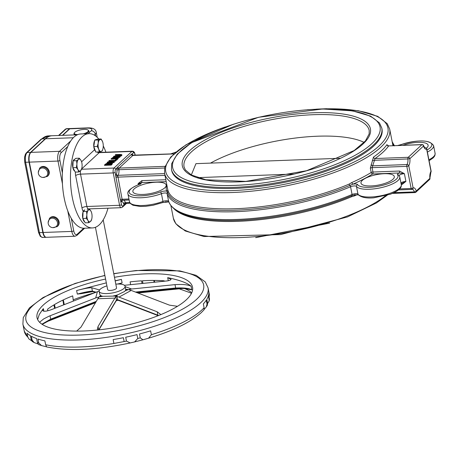 <?xml version="1.0" encoding="UTF-8"?>
<svg xmlns="http://www.w3.org/2000/svg" width="458" height="458" viewBox="0 0 458 458"><rect width="100%" height="100%" fill="white"/><g stroke="black" fill="none" stroke-linecap="round" stroke-linejoin="round"><path stroke-width="0.69" d="M129.127 199.951L122.921 200.18A1.511 0.647 -92.1 0 1 122.83 200.203A1.511 0.647 -92.1 0 1 122.515 200.031A1.511 1.202 -40.6 0 0 120.895 201.423A3.017 1.294 87.9 0 0 121.702 201.726A1.511 1.351 69.6 0 1 122.773 200.198M121.702 201.726A4.151 1.78 -92.1 0 1 123.523 203.547A3.017 1.294 87.9 0 0 124.192 204.72A1.511 1.271 130 0 1 125.738 203.255A1.511 0.647 -92.1 0 1 125.4 202.665A5.662 2.422 87.9 0 0 123.643 200.169M126.11 203.249L125.738 203.255L126.11 203.249M126.614 203.323L122.492 207.136A1.511 1.282 -132.8 0 0 122.83 205.98L124.994 204.354A1.511 1.282 47.2 0 1 125.36 203.547L130.106 203.192M132.883 155.319A4.151 1.78 -92.1 0 1 132.86 155.245A3.017 1.294 87.9 0 0 132.19 154.071A1.511 1.271 -50 0 0 132.585 155.176L173.914 153.819M135.242 155.262L134.606 152.72L133.587 151.501L132.465 151.197A3.773 1.614 87.9 0 0 131.915 151.449A1.511 1.282 47.2 0 1 133.553 152.806L131.303 154.438A1.511 1.282 -132.8 0 0 132.826 155.445L173.811 153.917M118.971 168.779A1.511 0.647 10.9 0 1 117.013 168.132A3.017 1.294 87.9 0 0 116.945 169.998L118.937 169.712A1.511 0.647 -92.1 0 1 118.971 168.779L119.206 168.069A1.511 1.282 47.2 0 1 117.677 167.067L115.656 169.397A2.261 0.968 -92.1 0 0 115.187 172.322A1.511 0.469 168.9 0 1 113.241 172.918L119.59 205.281A1.511 0.469 -11.1 0 0 121.536 204.686L120.34 199.699A1.511 0.469 -11.1 0 1 122.103 199.241L117.815 176.061A1.511 0.647 -92.1 0 1 118.044 175.322A5.662 2.422 87.9 0 0 118.937 169.712L164.594 168.012M116.945 169.998A4.151 1.78 -92.1 0 1 116.286 174.114A3.017 1.294 87.9 0 0 115.828 175.591A1.511 0.492 -172.7 0 0 117.815 176.061M115.187 172.322L116.006 177.589A1.511 0.469 168.9 0 1 117.763 177.131L164.96 175.374M122.515 200.031L122.103 199.241L128.938 198.984M165.819 179.742L141.843 180.635A1.511 0.647 -92.1 0 1 141.533 182.587L166.197 181.666M141.843 180.635L138.081 183.612L141.533 182.587A5.284 1.649 -11.1 0 1 139.02 184.528A1.511 0.664 -110.3 0 0 138.768 184.522C130.507 188.152 126.9 191.318 127.959 194.02A22.265 6.956 -11.1 0 0 161.428 193.677A3.773 1.179 168.9 0 1 167.084 193.574A116.223 36.302 -11.1 0 0 235.584 211.693A116.223 36.302 -11.1 0 0 350.553 186.738A3.773 1.179 168.9 0 1 356.456 186.412A22.265 6.956 -11.1 0 0 380.753 187.746A22.265 6.956 -11.1 0 0 399.765 176.948L399.044 175.38A1.511 1.414 -37.7 0 0 397.573 174.893A20.753 6.481 168.9 0 1 381.84 185.536A20.753 6.481 168.9 0 1 357.635 184.654A5.284 1.649 -11.1 0 0 353.078 184.116A116.223 36.302 -11.1 0 0 372.657 173.971L399.216 172.987L404.385 173.685L399.525 171.034A1.511 0.647 -92.1 0 1 399.216 172.987A5.284 1.649 -11.1 0 0 397.573 174.893M401.237 184.437L402.147 184.402A1.511 0.647 87.9 0 0 401.677 183.486M402.147 184.402L405.908 181.425L401.105 183.778M394.103 192.652L414.364 191.896A1.511 0.733 -17.3 0 0 416.242 191.02A7.168 3.069 87.9 0 0 413.099 187.872A1.511 1.351 69.6 0 1 412.263 189.337L412.217 189.349A5.662 2.422 -92.1 0 1 414.364 191.896A1.511 0.647 87.9 0 0 414.931 192.578L392.409 193.419M424.806 147.802L423.593 145.633A1.511 0.733 162.7 0 1 423.513 146.028A1.511 1.282 -132.8 0 0 421.875 144.671L408.25 157.3A1.511 1.282 47.2 0 1 409.893 158.657L407.895 158.943A5.662 2.422 -92.1 0 1 407.002 164.554A1.511 1.151 31.9 0 1 408.759 165.762A1.511 0.469 168.9 0 1 406.807 166.357L411.147 188.467L399.697 188.896M398.575 189.927L411.788 189.435A1.511 1.511 0 0 0 412.263 189.337L412.263 189.337A1.511 1.351 69.6 0 1 411.879 189.417A1.511 0.647 87.9 0 1 411.788 189.435A1.511 0.647 87.9 0 1 411.147 188.467A1.511 0.469 -11.1 0 0 413.099 187.872L408.759 165.762A7.168 3.069 87.9 0 0 409.893 158.657L423.513 146.028A7.168 3.069 87.9 0 0 426.656 149.171A1.511 1.351 -110.4 0 0 425.15 147.734A5.662 2.422 -92.1 0 1 424.841 147.802M429.862 178.391L430.915 172.134A1.511 1.151 -148.1 0 0 430.995 171.281A1.511 0.469 -11.1 0 0 431.11 171.046L426.776 148.936A1.511 0.469 168.9 0 1 426.656 149.171L430.995 171.281A7.168 3.069 87.9 0 0 429.862 178.391L416.242 191.02A1.511 1.282 47.2 0 1 415.904 192.177L429.524 179.547A1.511 1.282 -132.8 0 0 429.862 178.391M423.593 145.633A1.511 1.511 0 0 0 422.093 144.573A1.511 0.647 87.9 0 0 421.875 144.671L388.642 145.913A1.511 1.363 35.3 0 1 386.93 144.636A114.718 35.833 168.9 0 1 373.488 157.1L370.327 168.126L371.186 172.494A1.511 0.469 168.9 0 1 372.967 172.025A1.511 0.647 -92.1 0 1 372.657 173.971A1.511 1.105 -121.7 0 1 371.186 172.494A114.718 35.833 168.9 0 1 351.858 182.507L349.173 184.082A114.718 35.833 168.9 0 1 235.693 208.716A114.718 35.833 168.9 0 1 168.086 190.831L167.708 189.372A114.718 35.833 168.9 0 1 167.651 189.08L164.542 173.25A114.718 35.833 -11.1 0 0 232.515 192.509A114.718 35.833 -11.1 0 0 389.684 129.082L387.25 123.666L377.713 116.349L358.316 110.716L326.314 108.718L307.364 109.702M399.525 171.034L372.967 172.025L372.108 167.651L375.022 158.537L408.25 157.3A1.511 0.647 87.9 0 0 407.895 158.943L372.354 160.386M370.327 168.126A1.511 0.469 -11.1 0 1 372.108 167.651L406.807 166.357A1.511 0.647 87.9 0 1 407.002 164.554L372.772 165.83A1.511 1.002 43.4 0 1 371.169 164.508M422.093 144.573L388.642 145.913A116.223 36.302 -11.1 0 1 375.022 158.537A1.511 1.168 55.2 0 1 373.488 157.1M388.063 145.821L386.93 144.636M191.318 174.979L195.95 163.655L340.248 158.273M381.795 128.068L382.001 129.127A107.172 33.474 168.9 0 1 235.172 188.381A107.172 33.474 168.9 0 1 171.676 170.393L171.464 169.334A107.172 33.474 -11.1 0 0 234.965 187.322A107.172 33.474 -11.1 0 0 381.795 128.068L379.43 122.876L370.568 116.12L352.437 110.853L322.552 108.987L258.518 117.294L191.576 142.65L177.32 154.06L171.681 163.672L171.464 169.334M174.183 208.991A114.718 35.833 -11.1 0 0 238.171 221.329A114.718 35.833 -11.1 0 0 351.647 196.694L354.481 195.875A114.718 35.833 -11.1 0 0 357.229 194.633M354.641 194.827A1.511 0.842 -113.9 0 0 354.481 195.875M355.15 194.673L351.858 195.589A115.473 36.068 168.9 0 1 193.339 217.195C185.232 215.352 172.821 211.527 168.647 201.48A1.511 1.431 -18.3 0 1 168.601 201.314A3.773 1.179 -11.1 0 0 162.945 201.417A22.265 6.956 168.9 0 1 129.482 201.76L127.959 194.02M166.804 184.763A116.223 36.302 -11.1 0 0 166.506 191.072A1.511 1.431 167.4 0 0 167.708 189.372M162.43 202.556A1.511 0.687 -110.7 0 0 162.693 202.562A1.511 0.687 -110.7 0 0 162.945 201.417L161.428 193.677A1.511 0.687 69.3 0 0 160.363 192.005A5.284 1.649 -11.1 0 1 166.506 191.072L167.582 192.205A115.473 36.068 -11.1 0 0 235.641 210.205A115.473 36.068 -11.1 0 0 349.866 185.41L353.078 184.116A1.511 0.842 -113.9 0 1 351.858 182.507M384.245 173.708A16.98 5.301 168.9 0 1 394.304 176.553A16.98 5.301 168.9 0 1 378.663 185.032A16.98 5.301 168.9 0 1 360.978 183.097A16.98 5.301 168.9 0 1 384.245 173.708M393.554 145.633A1.511 1.431 -12.6 0 1 392.752 144.722M394.487 145.736L393.479 144.98A115.473 36.068 -11.1 0 0 392.311 142.467M156.132 182.204A16.98 5.301 168.9 0 1 166.197 185.055A16.98 5.301 168.9 0 1 150.556 193.528A16.98 5.301 168.9 0 1 132.872 191.593A16.98 5.301 168.9 0 1 156.132 182.204M403.114 145.278A16.98 5.301 168.9 0 1 418.062 142.358A16.98 5.301 168.9 0 1 428.121 145.209A16.98 5.301 168.9 0 1 426.427 148.226M120.866 155.68L120.855 155.193L115.353 155.291L115.284 154.936L120.786 154.844L120.797 155.331L119.693 155.857L113.939 156.184L113.55 156.544L120.162 156.046L121.57 155.302L121.719 154.598L119.927 154.415L115.674 154.575L115.284 154.936M121.788 154.953L121.639 155.651L120.231 156.401L113.618 156.894L113.55 156.544M112.078 161.09L108.97 161.205L108.901 160.85L114.3 160.649L107.722 161.949L107.166 162.464L113.979 162.206L114.345 161.869L108.466 162.086L115.645 160.666L116.08 160.26L109.267 160.518L108.901 160.85M116.08 160.26L115.714 161.016L110.739 162.006M114.345 161.869L114.048 162.561L107.235 162.813L107.166 162.464M112.479 163.529L112.41 163.174L110.155 162.727L106.691 163.386L105.1 164.376L104.498 165.349L111.311 165.098L112.479 163.529M118.284 158.216L117.964 158.932L111.151 159.184L111.082 158.829L117.895 158.577L118.284 158.216L115.576 158.319L116.023 157.901L120.168 156.47L116.155 157.449L116.223 157.798M120.168 156.47L119.733 157.294L116.04 158.302M117.288 159.556L116.819 159.991L115.519 160.042L115.445 159.687L116.75 159.642L117.219 159.201L117.288 159.556M121.942 155.142L121.719 154.598M113.979 162.206L114.048 162.561M115.645 160.666L115.714 161.016M104.43 165L111.242 164.743L112.41 163.174M111.242 164.743L111.311 165.098M107.086 163.598L109.737 163.105L111.506 163.403L111.145 164.136L105.603 164.605L107.086 163.598L107.155 163.953L105.97 164.685M111.575 163.752L109.806 163.454L107.155 163.953M116.16 157.552L114.769 157.06L112.943 157.426L111.082 158.829M112.645 158.079L113.344 157.638L115.336 157.552L114.821 158.348L112.256 158.439L112.645 158.079L112.708 158.422M115.405 157.901L113.412 157.993L112.714 158.434M113.344 157.638L113.412 157.993M117.895 158.577L117.964 158.932M116.023 157.901L116.092 158.256M119.664 156.939L119.733 157.294M116.75 159.642L116.819 159.991M117.219 159.201L115.92 159.252L115.445 159.687M98.871 139.089A47.168 20.204 87.9 0 0 88.955 133.656A47.168 20.204 87.9 0 0 72.37 197.787A47.168 20.204 87.9 0 0 92.464 227.929A47.168 20.204 87.9 0 0 107.996 208.184M105.907 152.188A47.168 20.204 87.9 0 0 103.268 145.953M92.464 227.929L84.289 228.233A47.168 20.204 -92.1 0 1 64.194 198.096A47.168 20.204 -92.1 0 1 80.774 133.959L88.955 133.656M364.144 142.398A94.188 29.421 -11.1 0 0 210.497 163.111M293.841 174.057L197.604 177.641M136.627 292.507L175.277 288.614A0.756 0.372 -95.8 0 0 175.362 288.626A0.756 0.372 -95.8 0 0 175.368 288.626A0.756 0.372 -95.8 0 0 175.672 288.013L135.471 292.067M175.277 288.614L183.939 288.488L191.828 289.822C188.845 288.248 183.463 287.647 175.672 288.013L175.008 284.636C182.776 284.143 188.152 284.693 191.135 286.284C187.465 282.992 179.645 280.113 167.68 277.657L168.286 280.743M119.464 284.046L122.12 282.924L117.54 284.034M95.545 292.416L92.928 291.66C90.873 291.609 86.762 292.313 80.597 293.767L92.797 291.609M80.785 293.715L77.316 294.088C84.827 292.124 89.865 291.133 92.413 291.116L91.749 287.739C89.173 287.63 84.135 288.569 76.618 290.549L106.33 282.855M92.922 291.66A0.756 0.744 -73.8 0 1 92.413 291.116L96.123 292.193M42.17 324.356L51.033 319.615L50.689 319.163L41.896 324.172M158.605 315.51L157.838 315.173A0.756 0.435 111.1 0 0 158.05 315.608A0.756 0.435 111.1 0 0 158.056 315.608A0.756 0.435 111.1 0 0 158.079 315.619L119.223 300.666A0.756 0.435 111.1 0 1 119.006 300.225A19.946 13.448 -118.6 0 0 117.632 299.767A0.756 0.464 105.6 0 0 117.918 300.23L119.223 300.666M98.682 329.897L98.023 326.537L114.884 298.112A23.473 10.053 87.9 0 1 115.805 296.744L116.979 296.452L117.632 299.767L116.95 299.704L116.916 300.185M117.918 300.23L116.384 300.534A0.756 0.601 -143.7 0 0 116.458 300.059A19.946 8.542 87.9 0 0 115.828 301.02L98.699 329.897M116.95 299.704L116.458 300.059L115.805 296.744M129.419 289.84L129.328 289.382L128.956 289.571L129.219 289.788A23.473 15.824 61.4 0 1 131.223 290.429L169.414 305.131L177.492 306.305M116.315 296.452L117.637 294.872L124.645 291.443L125.257 290.721L128.435 289.611L129.219 289.788M124.421 285.294L167.611 280.874L170.113 280.21L171.109 279.386L167.68 277.657M99.529 289.988L91.749 287.739M115.811 284.132A13.208 4.128 168.9 0 1 125.074 286.261A13.208 4.128 168.9 0 1 124.038 288.357A13.208 4.128 168.9 0 1 109.88 293.332A13.208 4.128 168.9 0 1 99.151 291.345L99.764 294.46L100.594 295.502A13.208 4.128 -11.1 0 0 102.804 296.309L100.897 296.589A23.473 22.036 -164.7 0 0 99.157 296.91L98.768 297.379L98.155 297.156A23.473 22.036 -164.7 0 0 95.699 297.958L49.08 316.169L43.676 318.928L39.565 322.249M116.979 296.452A23.473 15.824 61.4 0 1 118.983 297.093L157.174 311.795L157.838 315.173L119.006 300.225M151.386 334.706L148.569 338.204L142.93 339.802L140.262 337.849L139.501 333.979A94.337 29.467 -11.1 0 0 150.625 330.836L151.386 334.706A94.337 29.467 168.9 0 0 202.041 309.803A94.337 29.467 168.9 0 0 204.108 307.753L203.346 303.883A94.337 29.467 -11.1 0 0 206.283 300.196L207.039 304.066L206.26 306.975L204.148 309.431M137.778 338.485L134.618 341.92L130.175 342.945L126.482 341.09L125.721 337.22A94.337 29.467 -11.1 0 0 137.016 334.615L137.778 338.485A94.337 29.467 168.9 0 0 140.262 337.849M124.129 341.571L113.899 343.454L113.143 339.584A94.337 29.467 -11.1 0 0 123.374 337.706L124.129 341.571A94.337 29.467 168.9 0 0 126.482 341.09M46.51 346.82L41.512 345.567L38.735 342.916L37.974 339.046A94.337 29.467 -11.1 0 0 44.901 340.878L45.657 344.742L46.619 346.924C68.935 351.383 96.787 350.055 130.175 342.945M37.905 343.895L34.155 342.584L32.1 340.099L31.339 336.229A94.337 29.467 -11.1 0 0 36.623 338.577L37.384 342.447L38.506 344.53L41.512 345.567M31.516 340.643L29.009 339.057L27.778 337.042L27.016 333.172A94.337 29.467 -11.1 0 0 30.405 335.691L31.167 339.561L32.123 341.405L34.155 342.584M208.705 291.122L209.392 294.637L209.151 296.933M206.26 306.975L207.337 305.274L207.56 303.23L206.804 299.36A94.337 29.467 -11.1 0 0 208.493 295.404L209.186 300.866L209.466 299.595L208.682 294.546A94.337 29.467 -11.1 0 0 208.671 290.945L208.046 287.779L205.253 281.905L196.161 275.355L179.822 270.884L136.1 270.523L113.75 273.644M209.186 300.866L207.606 303.488M148.569 338.204C172.603 331.031 190.15 322.529 201.199 312.7L203.97 309.877L204.108 307.753M64.269 304.622L63.336 299.893A79.245 24.749 168.9 0 1 72.696 295.857L73.36 301.078M55.218 308.154L54.513 304.553A79.245 24.749 168.9 0 1 62.889 300.105L63.668 304.862M142.97 283.428L142.449 280.771A79.245 24.749 168.9 0 1 146.904 280.554A79.245 24.749 168.9 0 1 153.774 280.428L154.146 282.3M130.644 284.67L130.095 281.876A79.245 24.749 168.9 0 1 141.528 280.828L142.06 283.519M47.832 310.776L47.529 309.247A79.245 24.749 168.9 0 1 53.918 304.908L54.605 308.394M154.667 282.248L154.306 280.428A79.245 24.749 168.9 0 1 164.216 280.823L164.308 281.275M114.471 277.308A79.245 24.749 168.9 0 1 145.592 273.867A79.245 24.749 168.9 0 1 192.549 287.166A79.245 24.749 168.9 0 1 119.549 326.714A79.245 24.749 168.9 0 1 37.024 317.68A79.245 24.749 168.9 0 1 105.586 279.048M115.153 280.794L121.422 279.386L115.187 280.943M37.648 319.558L39.251 314.549L42.646 309.534L43.384 308.64L42.623 310.369C43.344 311.755 46.384 311.474 51.737 309.516L97.411 291.689A23.473 22.036 -164.7 0 1 99.128 291.093M160.873 314.594L157.174 311.795M76.635 331.105L80.986 327.172L97.846 298.748A23.473 10.053 87.9 0 1 98.768 297.379M98.023 326.537L97.394 329.319L97.623 330.012M102.804 296.309L114.855 296.068A23.473 15.824 61.4 0 1 116.195 296.274L113.418 295.92A13.208 4.128 -11.1 0 0 117.632 294.86L117.637 294.872M126.906 290.109L125.257 290.71A13.208 4.128 -11.1 0 0 125.669 289.307A13.208 4.128 -11.1 0 0 125.658 289.25L127.095 289.404A23.473 15.824 61.4 0 1 128.435 289.611L126.248 289.862L126.906 290.109A23.473 19.831 -69.8 0 1 128.435 289.611M99.157 296.91L101.018 296.154L99.838 296.2A23.473 10.053 87.9 0 0 99.157 296.91L102.804 296.315M129.328 289.382A23.473 19.831 -69.8 0 1 131.612 289.009L175.008 284.636M115.702 295.605L116.195 296.274A23.473 10.053 87.9 0 1 116.876 295.565L114.855 296.068M100.594 295.496L99.838 296.2M117.632 294.86L116.876 295.565M99.151 291.345A13.208 4.128 168.9 0 1 106.92 285.872M103.205 219.874L116.555 287.933A4.528 1.414 168.9 0 1 110.349 290.435A4.528 1.414 168.9 0 1 107.67 289.674L95.43 227.3M85.028 133.799A7.546 2.359 -11.1 0 0 88.823 130.891A7.546 2.359 -11.1 0 0 88.262 130.209L87.85 129.963A7.168 2.238 168.9 0 1 83.173 133.868M77.814 134.583A7.168 2.238 168.9 0 1 74.562 132.574A7.168 2.238 168.9 0 1 84.135 129.408A7.168 2.238 168.9 0 1 87.85 129.963M74.562 132.574L74.27 132.957A7.546 2.359 -11.1 0 0 74.007 133.793A7.546 2.359 -11.1 0 0 75.627 134.864M42.308 167.983A4.906 4.162 47.2 0 1 47.14 170.983A4.906 4.162 47.2 0 1 46.544 176.153A4.906 4.906 0 0 1 39.611 175.889A4.906 4.906 0 0 1 39.875 168.956A4.906 4.162 47.2 0 1 42.308 167.983M39.651 168.132L40.241 167.588A5.662 4.798 47.2 0 1 43.052 166.46A5.662 4.798 47.2 0 1 48.628 169.924A5.662 4.798 47.2 0 1 47.935 175.889L47.346 176.433A5.662 4.798 -132.8 0 0 48.038 170.468A5.662 4.798 -132.8 0 0 42.468 167.004A5.662 4.798 -132.8 0 0 39.651 168.132L38.3 172.443M52.155 218.168A4.906 4.162 47.2 0 1 56.987 221.168A4.906 4.162 47.2 0 1 56.391 226.338A4.906 4.906 0 0 1 49.458 226.08A4.906 4.906 0 0 1 49.716 219.147A4.906 4.162 47.2 0 1 52.155 218.168M49.498 218.317L50.088 217.773A5.662 4.798 47.2 0 1 52.899 216.651A5.662 4.798 47.2 0 1 58.475 220.109A5.662 4.798 47.2 0 1 57.782 226.08L57.193 226.624A5.662 4.798 -132.8 0 0 57.885 220.653A5.662 4.798 -132.8 0 0 52.309 217.195A5.662 4.798 -132.8 0 0 49.498 218.317L48.147 222.628M62.403 135.356L69.467 128.807A3.773 1.614 -92.1 0 1 70.017 128.555A3.773 1.614 -92.1 0 1 70.189 128.566M46.206 237.301A7.546 3.235 -92.1 0 1 46.035 237.318A7.546 3.235 -92.1 0 1 42.823 232.498L29.02 162.143A7.546 3.235 -92.1 0 1 30.572 152.388L45.245 138.791A45.285 19.396 -92.1 0 1 51.84 135.751A45.285 19.396 -92.1 0 1 52.006 135.745M67.744 210.817L71.786 231.416L43.161 232.487L29.358 162.132L57.983 161.061A1.511 0.469 -11.1 0 0 59.929 160.472A6.04 2.588 -92.1 0 1 61.177 152.663L67.692 146.623M70.715 140.95L59.534 151.306L30.915 152.377A7.546 3.235 87.9 0 0 29.358 162.132M30.915 152.377L45.582 138.774A45.285 19.396 -92.1 0 1 52.178 135.74L77.305 134.801M70.355 128.543A3.773 1.614 87.9 0 0 69.805 128.795L87.06 128.154A3.773 1.614 -92.1 0 1 87.61 127.897L70.355 128.543M88.972 131.658A7.7 2.405 168.9 0 1 89.213 132.093A7.7 2.405 168.9 0 1 89.064 132.774L87.884 133.868M74.087 134.921A7.7 2.405 168.9 0 1 74.162 134.56M43.161 232.487A7.546 3.235 87.9 0 0 46.378 237.307L74.998 236.242A7.546 3.235 87.9 0 1 71.786 231.416A1.511 0.469 -11.1 0 0 73.732 230.826L71.293 218.38M62.74 135.345L69.805 128.795M100.13 139.472L101.109 139.003L102.598 141.734A6.04 2.588 87.9 0 0 100.13 139.472A6.04 2.588 87.9 0 0 98.207 143.188L98.178 139.976L100.13 139.472M102.913 148.85L102.197 150.957L101.218 151.426A6.04 2.588 87.9 0 0 102.924 148.816A6.04 2.588 87.9 0 0 103.142 147.705A6.04 2.588 87.9 0 0 102.666 141.923L102.666 141.923M98.751 149.165L97.256 146.44L98.207 143.188A6.04 2.588 87.9 0 0 98.751 149.165A6.04 2.588 87.9 0 0 101.218 151.426L99.266 151.93L98.751 149.165M99.266 151.93L95.796 152.056L93.793 146.566L97.256 146.44M93.793 146.566L94.714 140.108L98.178 139.976M94.714 140.108L97.646 139.135L101.109 139.003M95.476 151.169A6.04 2.588 -92.1 0 1 93.764 146.337A6.04 2.588 -92.1 0 1 94.617 140.772M95.281 139.919A6.04 2.588 -92.1 0 1 96.088 139.576L96.335 139.57M76.927 164.136L76.566 160.712L78.41 159.436A6.04 2.588 87.9 0 0 76.927 164.136A6.04 2.588 87.9 0 0 78.032 169.763L76.314 167.594L76.927 164.136M79.274 158.199L80.992 160.369A6.04 2.588 87.9 0 0 78.41 159.436L79.274 158.199L75.81 158.325L73.097 160.838L76.566 160.712M81.724 168.578L80.614 170.691L78.776 171.968L78.032 169.763A6.04 2.588 87.9 0 0 80.614 170.691A6.04 2.588 87.9 0 0 81.764 168.429A6.04 2.588 87.9 0 0 82.097 165.996A6.04 2.588 87.9 0 0 81.507 161.542A6.04 2.588 87.9 0 0 80.992 160.369L81.484 161.474M76.314 167.594L72.851 167.725L74.076 169.912L75.307 172.099L78.776 171.968M72.851 167.725L73.097 160.838M74.751 171.109A6.04 2.588 -92.1 0 1 72.885 167.788M72.851 167.639A6.04 2.588 -92.1 0 1 73.085 161.245M73.343 160.615A6.04 2.588 -92.1 0 1 74.872 159.195M86.883 214.876L86.522 211.453L88.365 210.182A6.04 2.588 87.9 0 0 86.883 214.876A6.04 2.588 87.9 0 0 87.988 220.504L86.27 218.34L86.883 214.876M89.23 208.94L90.947 211.109A6.04 2.588 87.9 0 0 88.365 210.182L89.23 208.94L87.965 208.991M91.674 219.325L90.569 221.437L88.732 222.708L87.988 220.504A6.04 2.588 87.9 0 0 90.569 221.437A6.04 2.588 87.9 0 0 91.715 219.176A6.04 2.588 87.9 0 0 92.052 216.737A6.04 2.588 87.9 0 0 91.463 212.283A6.04 2.588 87.9 0 0 90.947 211.109L91.434 212.214M86.27 218.34L82.806 218.466L85.262 222.84L88.732 222.708M82.806 218.466L83.053 211.585L86.522 211.453M83.053 211.585L84.409 210.325M84.707 221.855A6.04 2.588 -92.1 0 1 82.841 218.535M82.806 218.38A6.04 2.588 -92.1 0 1 83.041 211.991M83.299 211.361A6.04 2.588 -92.1 0 1 84.827 209.941M123.523 203.547A1.511 0.733 162.7 0 1 125.4 202.665L129.711 202.505M124.994 204.354L126.087 203.341M116.286 174.114A1.511 1.151 -148.1 0 0 118.044 175.322L164.611 173.588M131.303 154.438L117.677 167.067M165.023 166.363L119.206 168.069L132.826 155.445M116.006 177.589L120.34 199.699M122.83 205.98A2.261 0.968 -92.1 0 1 121.536 204.686M133.553 152.806A2.261 0.968 -92.1 0 1 134.847 154.1L135.076 155.268M138.299 184.7L138.081 183.612A3.773 1.179 168.9 0 1 140.056 183.916M121.193 207.692L88.48 208.911A3.773 1.614 -92.1 0 1 86.877 206.501L119.59 205.281A3.773 1.614 87.9 0 0 121.193 207.692L122.492 207.136M81.621 168.962L99.203 152.669L131.915 151.449L114.013 168.04A1.511 1.282 47.2 0 1 115.656 169.397M81.541 169.248L114.013 168.04A3.773 1.614 87.9 0 0 113.241 172.918L80.528 174.137A3.773 1.614 -92.1 0 1 80.574 170.737M81.999 207.989A3.773 1.179 168.9 0 1 86.877 206.501L80.528 174.137A3.773 1.179 -11.1 0 0 75.65 175.626L81.999 207.989A7.546 3.235 87.9 0 0 83.242 211.407M399.216 175.626A3.773 1.179 168.9 0 1 404.385 173.685L405.908 181.425A3.773 1.179 -11.1 0 0 400.95 182.994M398.592 189.91L411.696 189.423M425.379 147.745A1.511 0.647 87.9 0 0 425.236 147.716A1.511 0.647 87.9 0 0 425.15 147.734L424.755 147.751M313.306 114.706A94.337 29.467 168.9 0 1 369.205 130.541L369.159 133.925L365.438 140.927L354.143 150.545L306.66 170.697L245.809 181.402L205.86 179.754L191.438 175.042L185.364 169.958L184.059 166.867A94.337 29.467 168.9 0 1 313.306 114.706M313.615 112.754A95.848 29.936 -11.1 0 0 182.765 167.359A95.848 29.936 -11.1 0 0 332.68 161.771A95.848 29.936 -11.1 0 0 313.615 112.754M235.275 185.376A105.661 32.999 168.9 0 1 214.264 131.337A105.661 32.999 168.9 0 1 379.522 125.177A105.661 32.999 168.9 0 1 235.275 185.376M316.083 109.181A113.206 35.358 168.9 0 1 380.054 145.009A113.206 35.358 168.9 0 1 232.824 190.557A113.206 35.358 168.9 0 1 165.619 170.748A113.206 35.358 168.9 0 1 225.176 127.015M389.684 129.082L392.792 144.911A114.718 35.833 168.9 0 1 392.912 145.661M385.493 195.766A114.718 35.833 168.9 0 1 241.349 237.536A114.718 35.833 168.9 0 1 173.376 218.277L170.903 205.676M351.647 196.694A1.511 0.807 66.9 0 1 351.858 195.589A1.511 0.807 -113.1 0 0 352.076 194.478A116.223 36.302 168.9 0 1 237.107 219.434A116.223 36.302 168.9 0 1 168.601 201.314L167.084 193.574A1.511 1.431 161.7 0 1 167.582 192.205A1.511 1.431 -18.3 0 0 168.086 190.831M357.635 184.654A1.511 1.42 145.1 0 0 356.456 186.412L357.979 194.152A22.265 6.956 168.9 0 0 382.27 195.486A22.265 6.956 168.9 0 0 401.282 184.683C401.929 187.866 398.328 191.032 390.474 194.186L373.734 197.822C366.394 198.463 361.213 197.409 358.196 194.661A1.511 1.42 -34.9 0 1 357.979 194.152A3.773 1.179 -11.1 0 0 352.076 194.478L350.553 186.738A1.511 0.807 66.9 0 0 349.866 185.41A1.511 0.807 66.9 0 1 349.173 184.082M392.683 144.373A1.511 1.431 161.7 0 0 393.479 144.98A1.511 1.431 -18.3 0 1 394.224 145.507M170.949 153.928A20.753 6.481 168.9 0 1 175.735 152.205M160.363 192.005A20.753 6.481 168.9 0 1 132.144 194.845A20.753 6.481 168.9 0 1 139.02 184.528M429.089 160.718L433.165 157.895L434.344 156.51L434.934 155.348L435.1 153.338A22.265 6.956 168.9 0 1 428.906 159.808M398.323 145.455A5.284 1.649 -11.1 0 0 400.63 144.802A1.511 0.687 -110.7 0 0 400.372 144.797L397.819 145.478M427.388 152.067A22.265 6.956 -11.1 0 0 433.583 145.598C429.575 139.673 418.503 139.409 400.372 144.797M400.63 144.802A20.753 6.481 168.9 0 1 426.902 141.448A20.753 6.481 168.9 0 1 426.988 150.018M75.347 172.094A7.546 3.235 87.9 0 0 75.65 175.626M99.117 152.354A7.546 3.235 87.9 0 0 98.985 151.936M96.976 152.01A3.773 3.2 47.2 0 0 99.203 152.669A3.773 1.614 -92.1 0 1 99.752 152.417L132.465 151.197M94.566 149.777L81.593 161.806M89.568 209.289L90.037 208.854M119.555 154.775L119.63 155.13M121.57 155.302L121.639 155.651M117.803 156.384L117.872 156.739M120.162 156.046L120.231 156.401M111.918 164.119L111.987 164.468M109.737 163.105L109.806 163.454M114.431 157.438L114.5 157.787M96.294 301.364L50.689 319.163L50.025 315.785M51.061 319.575L95.865 302.085M116.384 300.534L115.794 301.427A0.756 0.567 -149.3 0 0 115.828 301.02M116.28 300.677A12.452 3.887 -11.1 0 0 117.929 300.23M176.124 288.557L136.684 292.53M137.835 292.977L182.788 288.443M45.863 322.037L95.527 302.658M98.155 297.156L98.321 297.998M113.899 343.454A94.337 29.467 168.9 0 1 45.657 344.742M38.735 342.916A94.337 29.467 168.9 0 1 37.384 342.447M32.1 340.099A94.337 29.467 168.9 0 1 31.167 339.561M27.778 337.042A94.337 29.467 168.9 0 1 24.28 331.14L29.009 339.057M209.443 298.416A94.337 29.467 168.9 0 1 209.254 299.274M207.56 303.23A94.337 29.467 168.9 0 1 207.039 304.066M104.865 275.39L75.186 283.41L43.115 297.517L29.438 307.879L23.255 317.652L22.9 324.104A94.337 29.467 -11.1 0 0 99.541 338.279A94.337 29.467 -11.1 0 0 200.661 302.767A94.337 29.467 -11.1 0 0 208.046 287.779M191.725 292.811A79.245 24.749 -11.1 0 0 184.454 288.54M94.68 292.754A79.245 24.749 -11.1 0 0 73.457 299.727M64.091 303.763A79.245 24.749 -11.1 0 0 63.645 303.975M76.618 290.549L77.316 294.088M122.12 282.924L121.422 279.386M43.888 311.205L43.384 308.64M191.828 289.822L191.135 286.284M113.79 273.832A90.564 28.287 168.9 0 1 196.562 299.377A90.564 28.287 168.9 0 1 94.142 334.054A90.564 28.287 168.9 0 1 25.911 316.335A90.564 28.287 168.9 0 1 104.899 275.573M131.223 290.429L118.983 297.093M127.095 289.404L126.248 289.862M95.699 297.958L97.411 291.689M100.897 296.589L101.018 296.154M125.143 286.634L131.612 289.009M114.884 298.112L97.846 298.748M62.374 172.912L59.929 160.472M83.705 228.233L77.184 234.278A6.04 2.588 -92.1 0 1 73.732 230.826M62.425 183.721L57.983 161.061A7.546 3.235 87.9 0 1 59.534 151.306A1.511 1.282 47.2 0 1 61.177 152.663M74.998 236.242L76.847 235.435A1.511 1.282 -132.8 0 0 77.184 234.278M73.269 137.744L45.582 138.774M58.99 135.482L66.055 128.933A1.511 1.282 -132.8 0 0 65.305 129.236L66.605 128.681A3.773 1.614 -92.1 0 0 66.055 128.933L69.467 128.807M42.823 232.498L39.411 232.624A1.511 0.469 168.9 0 1 38.518 232.372L40.281 236.362L42.628 237.444A7.546 3.235 -92.1 0 1 39.411 232.624L25.608 162.269A1.511 0.469 168.9 0 1 24.715 162.018L38.518 232.372M29.02 162.143L25.608 162.269A7.546 3.235 -92.1 0 1 27.165 152.514A1.511 1.282 -132.8 0 0 26.415 152.817L25.436 154.163L24.589 157.025L24.715 162.018M45.245 138.791L41.833 138.917A1.511 1.282 -132.8 0 0 41.083 139.215L48.428 135.877A45.285 19.396 -92.1 0 0 41.833 138.917L27.165 152.514L30.572 152.388M87.06 128.154A8.067 2.519 168.9 0 1 91.205 130.788A3.773 3.2 47.2 0 1 95.304 134.177A11.839 3.698 -11.1 0 0 96.232 132.299C95.779 129.167 92.905 127.702 87.61 127.897M94.302 135.104L95.304 134.177L95.665 136.009M91.205 130.788L89.064 132.774M129.127 199.969L122.538 200.261M132.78 155.64L132.557 155.153M140.32 184.242L140.411 183.635L138.768 184.522M165.246 201.881L168.47 201.76M414.931 192.578A1.511 1.511 0 0 0 415.904 192.177M429.524 179.547A1.511 1.511 0 0 0 429.999 178.294M430.915 172.134A1.511 1.511 0 0 0 431.11 171.046M426.776 148.936A1.511 1.511 0 0 0 425.236 147.716L424.738 147.734M388.716 145.816L387.823 145.449L388.052 146.073M329.623 223.149L255.701 237.656M233.443 124.204L186.045 144.768L170.788 156.974L164.771 167.233L164.542 173.25M387.17 195.285L376.413 202.963L347.542 216.903L280.68 234.576L204.045 236.523L185.307 230.987L175.866 223.767L173.376 218.277M353.937 194.971L358.356 194.833M168.933 201.892L162.693 202.562L153.041 205.281L145.633 206.323L140.217 206.472L132.98 205.241L130.381 203.541L129.482 201.76M175.895 152.073L170.651 153.94M392.157 141.682L394.292 145.529M394.59 145.598L394.132 145.467L394.412 145.879M88.48 208.911L87.157 209.409M98.682 152.646L98.321 151.964M98.31 151.947L99.752 152.417M435.1 153.338L433.583 145.598M401.282 184.683L399.765 176.948M136.667 292.525L175.368 288.626C182.038 288.128 187.345 288.511 191.289 289.771M42.21 324.384L51.021 319.621M95.842 302.131L51.033 319.615M115.794 301.427L98.922 329.869M116.252 300.723L118.004 300.253M137.881 292.994L182.931 288.448M95.504 302.698L45.674 322.146M142.93 339.802L134.618 341.92M22.9 324.104L24.28 331.14M191.381 293.515L190.202 292.748L179.227 288.821M125.074 286.261L125.669 289.307M74.007 133.793L74.23 134.915M88.823 130.891L89.155 132.585M42.949 177.452L47.346 176.433M52.796 227.643L57.193 226.624M76.847 235.435L84.633 228.221M58.55 135.499L65.305 129.236M26.415 152.817L41.083 139.215M70.017 128.555L66.605 128.681M97.216 137.326L96.232 132.299M46.035 237.318L42.628 237.444M51.84 135.751L48.428 135.877M81.764 168.429L81.667 168.79M91.715 219.176L91.623 219.537"/></g></svg>
